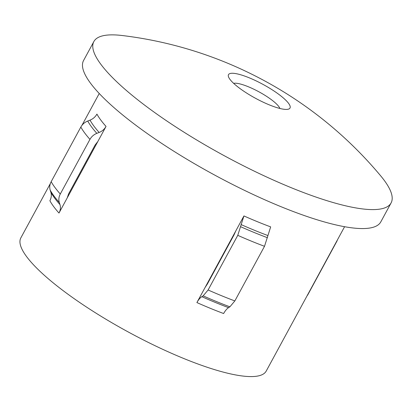 <?xml version="1.0" encoding="UTF-8"?>
<svg xmlns="http://www.w3.org/2000/svg" width="412" height="412" viewBox="0 0 412 412"><rect width="100%" height="100%" fill="white"/><g stroke="black" fill="none" stroke-linecap="round" stroke-linejoin="round"><path stroke-width="0.62" d="M269.247 104.849A34.994 7.89 -151.5 0 1 229.927 79.32A34.994 7.89 -151.5 0 1 228.603 77.075A34.994 7.89 -151.5 0 1 249.255 77.827A34.994 7.89 -151.5 0 1 288.58 103.355A34.994 7.89 -151.5 0 1 287.906 109.278A34.994 7.89 -151.5 0 1 269.247 104.849M279.887 108.459A27.12 6.113 28.5 0 0 248.312 86.747A27.12 6.113 28.5 0 0 233.655 83.358M384.195 180.302A169.105 38.125 -151.5 0 1 391.091 202.925A169.105 38.125 -151.5 0 1 257.922 172.906A169.105 38.125 -151.5 0 1 100.76 64.169A169.105 38.125 -151.5 0 1 93.864 41.545A169.105 38.125 -151.5 0 1 122.282 35.53A398.831 398.831 0 0 1 380.657 175.816A169.105 38.125 -151.5 0 1 384.195 180.302M391.091 202.925L380.796 221.888A169.105 38.125 -151.5 0 1 247.627 191.868A169.105 38.125 -151.5 0 1 90.465 83.131A169.105 38.125 -151.5 0 1 83.569 60.507L93.864 41.545M205.119 287.422L196.895 302.568C198.445 299.766 200.093 297.809 201.834 296.686L203.162 295.862L208.106 289.981L237.77 235.345L243.935 215.934L205.119 287.422L207.349 284.053L233.939 235.072L235.71 231.086M106.033 126.417L58.993 213.05C60.482 210.223 60.806 207.401 59.972 204.599L59.307 202.477C58.473 199.66 58.798 196.843 60.286 194.021A148.366 33.449 -151.5 0 1 51.17 181.702L80.834 127.066C82.405 124.27 84.702 122.261 87.725 121.035L90.032 120.134C93.055 118.908 95.347 116.9 96.923 114.098A139.591 31.472 -151.5 0 0 100.713 119.944A139.591 31.472 -151.5 0 0 106.033 126.417C104.463 129.219 102.166 131.227 99.148 132.453A143.098 32.26 -151.5 0 1 90.032 120.134M344.587 226.713L266.209 371.073A139.591 31.472 -151.5 0 1 156.282 346.296A139.591 31.472 -151.5 0 1 26.548 256.537A139.591 31.472 -151.5 0 1 20.858 237.858L50.377 183.489M58.993 213.05A139.591 31.472 -151.5 0 1 53.673 206.582A139.591 31.472 -151.5 0 1 49.883 200.737C51.371 197.904 51.696 195.087 50.861 192.28L50.192 190.159C49.358 187.347 49.687 184.525 51.17 181.702M97.809 141.568L95.141 144.972L68.546 193.949L67.223 197.904M243.935 215.934A139.591 31.472 -151.5 0 0 270.674 226.888L264.509 246.299L234.845 300.935L229.901 306.816L228.578 307.646C226.832 308.763 225.184 310.725 223.634 313.527A139.591 31.472 -151.5 0 1 196.895 302.568M60.286 194.021L89.95 139.385C91.521 136.588 93.812 134.575 96.835 133.354L99.148 132.453M337.181 240.685L307.517 295.322M59.972 204.599A143.098 32.26 -151.5 0 1 54.667 198.131A143.098 32.26 -151.5 0 1 50.861 192.28M59.307 202.477A144.859 32.661 -151.5 0 1 54.008 196.014A144.859 32.661 -151.5 0 1 50.192 190.159M267.748 235.494A143.098 32.26 -151.5 0 1 241.01 224.54M267.434 237.693A144.859 32.661 -151.5 0 1 240.696 226.739M96.835 133.354A144.859 32.661 -151.5 0 1 87.725 121.035M264.509 246.299A148.366 33.449 -151.5 0 1 237.77 235.345M89.95 139.385A148.366 33.449 -151.5 0 1 80.834 127.066M234.845 300.935A148.366 33.449 -151.5 0 1 208.106 289.981M229.901 306.816A144.859 32.661 -151.5 0 1 203.162 295.862M228.578 307.646A143.098 32.26 -151.5 0 1 201.834 296.686M99.235 93.498L81.916 125.403"/></g></svg>
